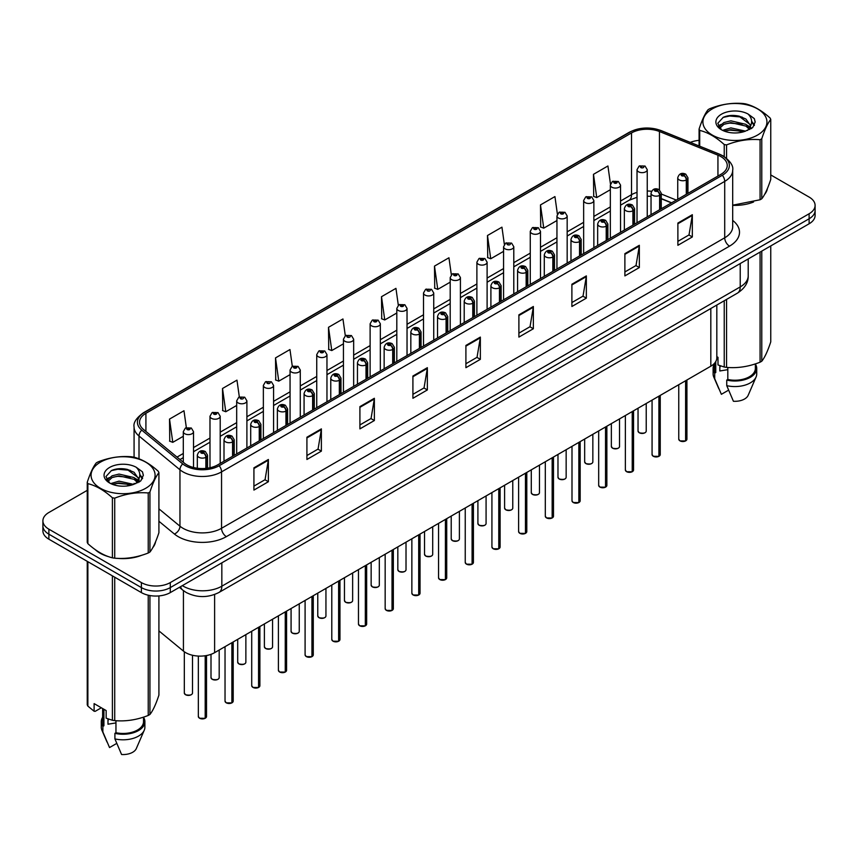 <?xml version="1.0" encoding="UTF-8"?>
<svg xmlns="http://www.w3.org/2000/svg" width="858" height="858" viewBox="0 0 858 858"><rect width="100%" height="100%" fill="white"/><g stroke="black" fill="none" stroke-linecap="round" stroke-linejoin="round"><path stroke-width="1.29" d="M671.46 202.896L661.261 198.777M716.816 305.04L716.816 357.85A20.442 11.797 180 0 1 710.821 366.194L214.618 652.67A20.442 11.797 180 0 1 183.43 651.093L158.912 630.887M95.099 549.517A32.701 18.876 0 0 0 99.957 553.099A32.701 18.876 0 0 0 108.676 556.703A32.701 18.876 0 0 1 99.957 553.099A32.701 18.876 0 0 1 95.099 549.517M720.849 156.574A21.804 12.591 180 0 1 727.241 165.476A21.804 12.591 180 0 1 720.849 174.378L217.696 464.875A21.804 12.591 180 0 1 184.416 463.191L143.468 429.429A21.804 12.591 180 0 1 139.532 422.211A21.804 12.591 180 0 1 145.914 413.309L631.531 132.936A21.804 12.591 180 0 1 659.459 131.521L717.942 155.169A21.804 12.591 180 0 1 720.849 156.574M722.35 155.716A23.917 13.803 0 0 0 719.154 154.161L660.671 130.523A23.917 13.803 0 0 0 630.04 132.068L144.423 412.441A23.917 13.803 0 0 0 141.742 430.126L182.69 463.888A23.917 13.803 0 0 0 219.198 465.733L722.35 175.236A23.917 13.803 0 0 0 722.35 155.716M87.248 490.347L48.885 512.494A20.442 11.797 0 0 0 42.9 520.838L42.9 530.845A20.442 11.797 0 0 0 48.885 539.189L141.388 592.599L141.388 587.591A20.442 11.797 0 0 0 170.292 587.591L809.115 218.769A20.442 11.797 0 0 0 815.1 210.424A20.442 11.797 0 0 1 809.115 218.769L170.292 587.591A20.442 11.797 0 0 1 141.388 587.591L48.885 534.191L141.388 587.591L141.388 582.582A20.442 11.797 0 0 0 170.292 582.582L809.115 213.76A20.442 11.797 0 0 0 815.1 205.416A20.442 11.797 0 0 0 809.115 197.072L770.752 174.925M42.9 525.847A20.442 11.797 0 0 0 48.885 534.191A20.442 11.797 0 0 1 42.9 525.847M253.925 467.825L253.925 490.079L268.382 481.724L268.382 459.48L253.925 467.825M253.925 486.121L265.058 479.697L268.318 460.22A5.448 3.142 -120 0 0 268.382 459.48M264.961 479.751L268.382 481.724M306.917 437.226L306.917 459.48L321.375 451.136L321.375 428.882L306.917 437.226M306.917 455.534L318.05 449.099L321.31 429.622A5.448 3.142 -120 0 0 321.375 428.882M317.953 449.163L321.375 451.136M359.91 406.628L359.91 428.882L374.367 420.538L374.367 398.284L359.91 406.628M359.91 424.935L371.042 418.511L374.313 399.024A5.448 3.142 -120 0 0 374.367 398.284M370.946 418.565L374.367 420.538M412.913 376.029L412.913 398.284L427.359 389.94L427.359 367.685L412.913 376.029M412.913 394.337L424.045 387.913L427.305 368.425A5.448 3.142 -120 0 0 427.359 367.685M423.938 387.966L427.359 389.94M677.884 223.059L677.884 245.302L692.331 236.958L692.331 214.714L677.884 223.059M677.884 241.355L689.017 234.931L692.277 215.444A5.448 3.142 -120 0 0 692.331 214.714M688.91 234.985L692.331 236.958M624.881 253.646L624.881 275.901L639.339 267.557L639.339 245.302L624.881 253.646M624.881 271.954L636.014 265.53L639.285 246.042A5.448 3.142 -120 0 0 639.339 245.302M635.917 265.583L639.339 267.557M571.889 284.245L571.889 306.499L586.346 298.155L586.346 275.901L571.889 284.245M571.889 302.552L583.022 296.128L586.282 276.641A5.448 3.142 -120 0 0 586.346 275.901M582.925 296.182L586.346 298.155M518.897 314.843L518.897 337.097L533.354 328.753L533.354 306.499L518.897 314.843M518.897 333.151L530.029 326.716L533.29 307.239A5.448 3.142 -120 0 0 533.354 306.499M529.933 326.78L533.354 328.753M465.905 345.442L465.905 367.685L480.351 359.341L480.351 337.097L465.905 345.442M465.905 363.738L477.037 357.314L480.298 337.837A5.448 3.142 -120 0 0 480.351 337.097M476.941 357.368L480.351 359.341M732.689 205.341A32.701 18.876 0 0 0 753.56 202.016A32.701 18.876 0 0 1 732.689 205.341M764.607 194.434A32.701 18.876 0 0 0 767.449 188.438A32.701 18.876 0 0 1 764.607 194.434M117.492 558.354A32.701 18.876 0 0 0 141.72 555.265A32.701 18.876 0 0 1 117.492 558.354M152.756 547.683A32.701 18.876 0 0 0 155.609 541.677A32.701 18.876 0 0 1 152.756 547.683M699.088 140.347A20.442 11.797 0 0 0 690.325 142.396M124.442 468.876L123.884 469.197M106.349 479.332L109.266 477.627M42.9 520.838A20.442 11.797 0 0 0 48.885 529.182L141.388 582.582M292.321 366.355L289.961 349.549L275.515 357.904L275.74 380.019M239.328 396.964L236.969 380.148L222.512 388.492L222.748 410.617M186.347 427.627L183.977 410.746L169.519 419.09L169.755 441.205M451.329 274.764L448.949 257.765L434.491 266.109L434.727 288.224M504.354 244.369L501.941 227.166L487.483 235.51L487.719 257.636M557.389 214.114L554.933 196.579L540.476 204.923L540.712 227.038M610.467 184.084L607.925 165.98L593.479 174.324L593.704 196.439M345.313 335.768L342.953 318.962L328.507 327.306L328.732 349.421M398.316 305.234L395.946 288.363L381.499 296.707L381.735 318.822M381.499 296.707L384.759 319.959L396.814 312.998M384.759 319.959L381.499 318.736M434.491 266.109L437.752 289.361L450.193 282.175M437.752 289.361L434.491 288.138M487.483 235.51L490.744 258.762L503.571 251.362M490.744 258.762L487.483 257.55M540.476 204.923L543.747 228.164L556.949 220.538M543.747 228.164L540.476 226.952M593.479 174.324L596.739 197.576L610.338 189.725M596.739 197.576L593.479 196.353M328.507 327.306L331.767 350.557L343.436 343.811M331.767 350.557L328.507 349.335M275.515 357.904L278.775 381.145L290.058 374.635M278.775 381.145L275.515 379.933M222.512 388.492L225.783 411.743L236.679 405.448M225.783 411.743L222.512 410.521M169.519 419.09L172.78 442.342L183.301 436.272M172.78 442.342L169.519 441.119M141.388 592.599A20.442 11.797 0 0 0 170.292 592.599L809.115 223.777A20.442 11.797 0 0 0 815.1 215.433L815.1 205.416M685.574 440.948L679.976 440.883L678.753 439.146A4.086 2.36 0 0 0 679.954 440.819A4.086 2.36 0 0 0 685.606 440.883L685.51 440.937A3.947 2.284 180 0 1 680.051 440.873M685.606 440.722L685.853 380.609M686.615 194.144L686.615 179.794A3.411 2.048 -122.2 0 0 684.094 175.686A1.705 0.987 0 0 0 684.051 174.324A1.705 0.987 0 0 0 681.638 174.324A1.705 0.987 0 0 0 681.638 175.718A1.705 0.987 0 0 0 683.998 175.74L682.164 175.021L683.322 174.742L684.094 175.686M683.998 175.74A3.411 1.877 62.1 0 1 686.293 179.976A5.105 2.949 180 0 1 679.225 179.89A5.105 2.949 180 0 1 677.734 177.799C679.043 173.606 681.713 172.394 685.746 174.153L687.955 177.799A5.105 2.949 180 0 1 686.615 179.794M686.293 194.326L686.293 179.976M685.606 440.883L685.606 380.759M647.243 216.881L647.243 169.702A5.105 2.949 180 0 1 644.09 172.426A5.105 2.949 180 0 1 638.524 171.793A5.105 2.949 180 0 1 637.022 169.702L639.06 166.162A3.411 2.048 57.8 0 1 640.872 166.259A1.705 0.987 0 0 0 640.926 167.621A1.705 0.987 0 0 0 643.339 167.621A1.705 0.987 0 0 0 643.339 166.227A1.705 0.987 0 0 0 640.98 166.195L641.677 166.634M640.98 166.195A3.411 1.877 -117.9 0 0 639.392 165.969A3.411 1.877 -117.9 0 0 639.242 166.066M641.634 167.192L640.872 166.259M641.655 167.203L641.634 166.656M658.89 456.359L653.292 456.284L652.069 454.558A4.086 2.36 0 0 0 653.26 456.231A4.086 2.36 0 0 0 658.912 456.295L658.826 456.349A3.947 2.284 180 0 1 653.356 456.284M658.912 456.134L659.169 396.021M659.92 209.556L659.92 195.206A3.411 2.048 -122.2 0 0 657.41 191.087A1.705 0.987 0 0 0 657.357 189.736A1.705 0.987 0 0 0 654.944 189.736A1.705 0.987 0 0 0 654.944 191.119A1.705 0.987 0 0 0 657.303 191.152L655.469 190.422L656.638 190.144L657.41 191.087M657.303 191.152A3.411 1.877 62.1 0 1 659.609 195.388A5.105 2.949 180 0 1 652.541 195.292A5.105 2.949 180 0 1 651.04 193.211C652.348 189.017 655.019 187.805 659.062 189.564L661.261 193.211A5.105 2.949 180 0 1 659.92 195.206M659.609 209.738L659.609 195.388M658.912 456.295L658.912 396.16M632.196 471.771L626.597 471.696L625.375 469.969A4.086 2.36 0 0 0 626.576 471.632A4.086 2.36 0 0 0 632.228 471.707L632.131 471.761A3.947 2.284 180 0 1 626.672 471.696M632.228 471.535L632.475 411.432M633.225 224.968L633.225 210.607A3.411 2.048 -122.2 0 0 630.716 206.499A1.705 0.987 0 0 0 630.662 205.137A1.705 0.987 0 0 0 628.26 205.137A1.705 0.987 0 0 0 628.26 206.531A1.705 0.987 0 0 0 630.609 206.564L628.785 205.834L629.944 205.555L630.716 206.499M630.609 206.564A3.411 1.877 62.1 0 1 632.914 210.789A5.105 2.949 180 0 1 625.847 210.703A5.105 2.949 180 0 1 624.356 208.623C625.654 204.429 628.335 203.207 632.367 204.976L634.577 208.623A5.105 2.949 180 0 1 633.225 210.607M632.914 225.15L632.914 210.789M632.228 471.707L632.228 411.572M605.501 487.183L599.914 487.108L598.68 485.371A4.086 2.36 0 0 0 599.881 487.044A4.086 2.36 0 0 0 605.534 487.119L605.448 487.172A3.947 2.284 180 0 1 599.978 487.097M605.534 486.947L605.791 426.834M606.542 240.379L606.542 226.019A3.411 2.048 -122.2 0 0 604.032 221.911A1.705 0.987 0 0 0 603.978 220.549A1.705 0.987 0 0 0 601.565 220.549A1.705 0.987 0 0 0 601.565 221.943A1.705 0.987 0 0 0 603.925 221.975L602.091 221.246L603.26 220.967L604.032 221.911M603.925 221.975A3.411 1.877 62.1 0 1 606.22 226.201A5.105 2.949 180 0 1 599.163 226.115A5.105 2.949 180 0 1 597.661 224.024C598.97 219.83 601.64 218.618 605.684 220.377L607.882 224.024A5.105 2.949 180 0 1 606.542 226.019M606.22 240.562L606.22 226.201M605.534 487.119L605.534 426.984M578.818 502.584L573.219 502.52L571.996 500.782A4.086 2.36 0 0 0 573.198 502.456A4.086 2.36 0 0 0 578.85 502.52L578.753 502.574A3.947 2.284 180 0 1 573.294 502.509M578.85 502.359L579.096 442.245M579.847 255.781L579.847 241.43A3.411 2.048 -122.2 0 0 577.337 237.323A1.705 0.987 0 0 0 577.284 235.961A1.705 0.987 0 0 0 574.881 235.961A1.705 0.987 0 0 0 574.881 237.355A1.705 0.987 0 0 0 577.23 237.376L575.407 236.658L576.565 236.379L577.337 237.323M577.23 237.376A3.411 1.877 62.1 0 1 579.536 241.613A5.105 2.949 180 0 1 572.468 241.527A5.105 2.949 180 0 1 570.978 239.436C572.275 235.242 574.957 234.03 578.989 235.789L581.188 239.436A5.105 2.949 180 0 1 579.847 241.43M579.536 255.963L579.536 241.613M578.85 502.52L578.85 442.396M620.548 232.282L620.548 185.113A5.105 2.949 180 0 1 617.395 187.838A5.105 2.949 180 0 1 611.829 187.205A5.105 2.949 180 0 1 610.338 185.113L612.376 181.564A3.411 2.048 57.8 0 1 614.189 181.671A1.705 0.987 0 0 0 614.242 183.033A1.705 0.987 0 0 0 616.645 183.033A1.705 0.987 0 0 0 616.645 181.639A1.705 0.987 0 0 0 614.296 181.606L616.13 182.336L614.961 182.615L614.189 181.671M614.982 182.625L614.982 182.046M614.296 181.606A3.411 1.877 -117.9 0 0 612.698 181.381A3.411 1.877 -117.9 0 0 612.548 181.478M614.939 182.604L614.939 182.068M593.865 247.694L593.865 200.525A5.105 2.949 180 0 1 590.712 203.249A5.105 2.949 180 0 1 585.145 202.606A5.105 2.949 180 0 1 583.644 200.525L585.682 196.975A3.411 2.048 57.8 0 1 587.494 197.083A1.705 0.987 0 0 0 587.548 198.434A1.705 0.987 0 0 0 589.961 198.434A1.705 0.987 0 0 0 589.961 197.05A1.705 0.987 0 0 0 587.601 197.018L589.435 197.737L588.277 198.016L587.494 197.083M588.298 198.037L588.298 197.447M587.601 197.018A3.411 1.877 -117.9 0 0 586.014 196.782A3.411 1.877 -117.9 0 0 585.864 196.879M567.17 263.106L567.17 215.937A5.105 2.949 180 0 1 564.017 218.661A5.105 2.949 180 0 1 558.451 218.018A5.105 2.949 180 0 1 556.949 215.937L558.987 212.387A3.411 2.048 57.8 0 1 560.81 212.484A1.705 0.987 0 0 0 560.864 213.846A1.705 0.987 0 0 0 563.266 213.846A1.705 0.987 0 0 0 563.266 212.452A1.705 0.987 0 0 0 560.918 212.43L562.741 213.149L561.582 213.428L560.81 212.484M561.604 213.438L561.604 212.859M560.918 212.43A3.411 1.877 -117.9 0 0 559.319 212.194A3.411 1.877 -117.9 0 0 559.169 212.291M561.582 213.428L561.561 212.881M712.279 108.902A32.025 18.49 -0 0 0 712.279 135.049A32.025 18.49 -0 0 0 757.56 135.049A32.025 18.49 -0 0 0 757.56 108.902A32.025 18.49 -0 0 0 712.279 108.902M732.689 205.191L760.07 199.764A36.787 21.246 -0 0 0 760.939 199.281A36.787 21.246 -0 0 0 761.775 198.777C764.757 195.045 767.749 188.599 770.752 179.44L770.752 119.401A36.787 21.246 -0 0 0 770.13 118.061C761.936 110.628 753.753 105.909 745.602 103.893A36.787 21.246 -0 0 0 743.275 103.539C732.056 102.574 720.892 104.311 709.77 108.719A36.787 21.246 -0 0 0 708.901 109.202A36.787 21.246 -0 0 0 708.065 109.706C705.062 113.481 702.069 119.927 699.088 129.043A36.787 21.246 -0 0 0 699.71 130.395L699.71 146.192M724.238 156.585L724.238 144.552C716.044 137.119 707.871 132.4 699.71 130.395M724.238 144.552A36.787 21.246 -0 0 0 726.565 144.905L726.565 158.28M760.07 199.764L760.07 139.725C748.948 138.76 737.783 140.487 726.565 144.905M760.07 139.725A36.787 21.246 -0 0 0 760.939 139.243A36.787 21.246 -0 0 0 761.775 138.739L761.775 198.777M745.516 131.135L730.887 127.896L722.586 130.352M743.478 131.789L730.887 129.665L724.452 131.156M749.517 128.035L745.934 124.335L730.887 120.828L723.905 122.565L719.873 126.008L719.347 127.885M748.948 128.915L745.934 126.105L730.887 122.597L723.905 124.335L719.669 128.228M747.575 130.448L749.967 127.134L750.493 124.796L738.813 116.098C732.989 114.908 727.809 115.315 723.262 117.332L717.781 123.305L721.46 129.708M749.678 129.526L750.493 126.201M750.45 125.493L745.934 119.037L739.221 116.173M721.46 114.2A19.037 10.993 -0 0 0 721.46 129.751A19.037 10.993 -0 0 0 745.259 131.21L752.68 127.606L755.179 121.975L754.321 118.618L748.09 114.039A19.037 10.993 -0 0 0 721.46 114.2M748.09 114.039C752.048 118.072 752.68 122.437 749.967 127.123M699.088 145.946L699.088 129.043M770.752 119.401C767.771 123.134 764.778 129.579 761.775 138.739M742.084 131.199L729.675 130.137L724.742 131.038M751.147 128.7L750.267 127.992M749.742 127.617L748.862 127.038M742.084 124.142L729.675 123.08L724.742 123.97M719.969 125.836L718.521 126.737M754.236 125.504L751.629 122.072M742.127 117.085L729.675 116.012L723.037 117.428M755.179 122.147L754.321 118.618M751.705 128.325L750.428 127.231M750.042 126.952L746.996 125.118M721.17 124.356L718.189 126.094M754.45 125.075L751.619 121.182M100.44 462.151A32.025 18.49 -0 0 0 100.44 488.288A32.025 18.49 -0 0 0 145.721 488.288A32.025 18.49 -0 0 0 145.721 462.151A32.025 18.49 -0 0 0 100.44 462.151M97.061 462.451A36.787 21.246 -0 0 0 96.225 462.945C93.222 466.731 90.229 473.176 87.248 482.293A36.787 21.246 -0 0 0 87.87 483.633L87.87 543.672C96.032 551.072 104.204 555.791 112.398 557.829A36.787 21.246 -0 0 0 114.725 558.193C125.847 559.159 137.012 557.432 148.23 553.002A36.787 21.246 -0 0 0 149.099 552.52A36.787 21.246 -0 0 0 149.936 552.026C152.917 548.294 155.909 541.848 158.912 532.679L158.912 472.651A36.787 21.246 -0 0 0 158.29 471.299C150.086 463.878 141.913 459.159 133.762 457.142A36.787 21.246 -0 0 0 131.435 456.778C120.217 455.823 109.052 457.55 97.93 461.969A36.787 21.246 -0 0 0 97.061 462.451M112.398 557.829L112.398 497.79C104.204 490.368 96.032 485.649 87.87 483.633M112.398 497.79A36.787 21.246 -0 0 0 114.725 498.155L114.725 558.193M148.23 553.002L148.23 492.975C137.108 491.999 125.944 493.725 114.725 498.155M148.23 492.975A36.787 21.246 -0 0 0 149.099 492.492A36.787 21.246 -0 0 0 149.936 491.988L149.936 552.026M87.248 482.293L87.248 542.32A36.787 21.246 -0 0 0 87.87 543.672M133.676 484.373L119.047 481.145L110.746 483.59M131.639 485.038L119.047 482.904L112.612 484.405M137.677 481.284L134.095 477.584L119.047 474.077L112.066 475.815L108.033 479.257L107.507 481.124M137.108 482.164L134.095 479.343L119.047 475.836L112.066 477.584L107.829 481.477M135.736 483.687L138.127 480.383L138.653 478.045L126.973 469.337C121.15 468.146 115.959 468.565 111.422 470.57L105.942 476.555L109.62 482.957M137.827 482.764L138.653 479.45M138.61 478.743L134.095 472.286L127.381 469.412M109.62 467.449A19.037 10.993 -0 0 0 109.62 482.99A19.037 10.993 -0 0 0 133.419 484.448L140.841 480.845L143.34 475.225L142.482 471.857L136.24 467.278A19.037 10.993 -0 0 0 109.62 467.449M136.24 467.278C140.208 471.31 140.841 475.675 138.127 480.373M158.912 472.651C155.931 476.372 152.939 482.818 149.936 491.988M130.234 484.448L117.836 483.386L112.902 484.287M139.296 481.939L138.428 481.241M137.902 480.855L137.023 480.276M130.234 477.38L117.836 476.319L112.902 477.22M108.129 479.086L106.671 479.976M142.396 478.743L139.779 475.311M130.287 470.334L117.836 469.251L111.197 470.677M143.34 475.396L142.482 471.857M139.865 481.574L138.588 480.48M138.202 480.19L135.156 478.367M142.61 478.324L139.779 474.42M720.602 365.926A15.401 8.891 0 0 0 719.83 367.439M719.83 365.647L719.83 370.967L727.809 369.669M716.816 356.638L717.996 357.325L717.996 364.95L724.238 367.02A36.787 21.246 0 0 0 726.565 367.385C737.687 368.361 748.852 366.623 760.07 362.205A36.787 21.246 0 0 0 761.775 361.218C764.757 357.486 767.749 351.04 770.752 341.87L770.752 245.924M727.809 367.471L727.809 379.483A20.442 11.797 0 0 0 755.362 368.414L755.362 363.889M727.809 379.483L726.747 380.083A21.804 12.591 0 0 0 756.724 368.414A21.804 12.591 0 0 0 755.362 364.039M726.747 380.083L726.747 385.65A21.804 12.591 0 0 0 756.07 377.027A21.804 12.591 0 0 0 756.724 373.981L756.724 368.414M726.747 385.65L733.418 401.265A13.631 7.872 0 0 0 748.144 395.356L756.07 377.027M760.07 362.205L760.07 252.091M761.775 251.104L761.775 361.218M726.565 299.41L726.565 367.385M724.238 367.02L724.238 300.75M714.478 363.32L714.478 368.414A20.442 11.797 0 0 0 715.765 372.522L715.765 361.583M714.478 364.039A21.804 12.591 0 0 0 713.116 368.414A21.804 12.591 0 0 0 714.703 373.133L715.765 372.522M713.116 368.414L713.116 373.981A21.804 12.591 0 0 0 713.77 377.027A21.804 12.591 0 0 0 714.703 378.7L714.703 373.133M728.571 390.165L721.374 394.315L714.703 378.7M108.762 719.176A15.401 8.891 0 0 0 107.979 720.688M107.979 718.897L107.979 724.206L115.959 722.908M101.341 707.786L95.227 711.314L94.112 711.239L94.112 703.614L106.156 710.563L106.156 718.189L112.398 720.27A36.787 21.246 0 0 0 114.725 720.623C125.847 721.599 137.012 719.873 148.23 715.443A36.787 21.246 0 0 0 149.936 714.457C152.917 710.735 155.909 704.289 158.912 695.119L158.912 595.924M115.959 720.709L115.959 732.721A20.442 11.797 0 0 0 143.522 721.664L143.522 717.127M115.959 732.721L114.908 733.333A21.804 12.591 0 0 0 144.884 721.664A21.804 12.591 0 0 0 143.522 717.277M114.908 733.333L114.908 738.888A21.804 12.591 0 0 0 144.23 730.276A21.804 12.591 0 0 0 144.884 727.219L144.884 721.664M114.908 738.888L121.579 754.514A13.631 7.872 0 0 0 136.293 748.605L144.23 730.276M148.23 715.443L148.23 595.205M149.936 595.549L149.936 714.457M114.725 577.209L114.725 720.623M112.398 720.27L112.398 575.857M87.87 561.7L87.87 706.113L94.112 711.239M87.87 706.113A36.787 21.246 0 0 1 87.248 704.761L87.248 561.346M102.638 708.536L102.638 721.664A20.442 11.797 0 0 0 103.915 725.771L103.915 709.276M102.638 717.277A21.804 12.591 0 0 0 101.276 721.664A21.804 12.591 0 0 0 102.863 726.372L103.915 725.771M101.276 721.664L101.276 727.219A21.804 12.591 0 0 0 101.93 730.276A21.804 12.591 0 0 0 102.863 731.938L102.863 726.372M116.72 743.414L109.534 747.554L102.863 731.938M552.123 517.996L546.535 517.921L545.302 516.194A4.086 2.36 0 0 0 546.503 517.867A4.086 2.36 0 0 0 552.155 517.932L552.059 517.985A3.947 2.284 180 0 1 546.6 517.921M552.155 517.771L552.413 457.657M553.163 271.192L553.163 256.842A3.411 2.048 -122.2 0 0 550.654 252.724A1.705 0.987 0 0 0 550.6 251.373A1.705 0.987 0 0 0 548.187 251.373A1.705 0.987 0 0 0 548.187 252.756A1.705 0.987 0 0 0 550.546 252.788L548.712 252.059L549.871 251.791L550.654 252.724M550.546 252.788A3.411 1.877 62.1 0 1 552.842 257.025A5.105 2.949 180 0 1 545.785 256.928A5.105 2.949 180 0 1 544.283 254.847C545.591 250.654 548.262 249.442 552.305 251.201L554.504 254.847A5.105 2.949 180 0 1 553.163 256.842M552.842 271.375L552.842 257.025M552.155 517.932L552.155 457.797M525.439 533.408L519.841 533.333L518.618 531.606A4.086 2.36 0 0 0 519.809 533.268A4.086 2.36 0 0 0 525.461 533.344L525.375 533.397A3.947 2.284 180 0 1 519.905 533.333M525.461 533.172L525.718 473.069M526.469 286.604L526.469 272.243A3.411 2.048 -122.2 0 0 523.959 268.136A1.705 0.987 0 0 0 523.906 266.774A1.705 0.987 0 0 0 521.503 266.774A1.705 0.987 0 0 0 521.503 268.168A1.705 0.987 0 0 0 523.852 268.2L522.018 267.471L523.187 267.192L523.959 268.136M523.852 268.2A3.411 1.877 62.1 0 1 526.158 272.426A5.105 2.949 180 0 1 519.09 272.34A5.105 2.949 180 0 1 517.589 270.259C518.897 266.066 521.567 264.843 525.611 266.613L527.809 270.259A5.105 2.949 180 0 1 526.469 272.243M526.158 286.786L526.158 272.426M525.461 533.344L525.461 473.208M498.745 548.82L493.146 548.745L491.924 547.018A4.086 2.36 0 0 0 493.125 548.68A4.086 2.36 0 0 0 498.777 548.755L498.68 548.809A3.947 2.284 180 0 1 493.221 548.734M498.777 548.584L499.024 488.47M499.785 302.016L499.785 287.655A3.411 2.048 -122.2 0 0 497.265 283.548A1.705 0.987 0 0 0 497.222 282.185A1.705 0.987 0 0 0 494.809 282.185A1.705 0.987 0 0 0 494.809 283.58A1.705 0.987 0 0 0 497.168 283.612L495.334 282.883L496.492 282.604L497.265 283.548M497.168 283.612A3.411 1.877 62.1 0 1 499.463 287.838A5.105 2.949 180 0 1 492.395 287.752A5.105 2.949 180 0 1 490.905 285.66C492.213 281.467 494.884 280.255 498.916 282.014L501.126 285.66A5.105 2.949 180 0 1 499.785 287.655M499.463 302.198L499.463 287.838M498.777 548.755L498.777 488.62M540.486 278.518L540.486 231.338A5.105 2.949 180 0 1 537.333 234.062A5.105 2.949 180 0 1 531.756 233.43A5.105 2.949 180 0 1 530.265 231.338L532.303 227.799A3.411 2.048 57.8 0 1 534.116 227.896A1.705 0.987 0 0 0 534.169 229.258A1.705 0.987 0 0 0 536.582 229.258A1.705 0.987 0 0 0 536.582 227.863A1.705 0.987 0 0 0 534.223 227.831L536.057 228.56L534.888 228.839L534.116 227.896M534.909 228.85L534.909 228.271M534.223 227.831A3.411 1.877 -117.9 0 0 532.625 227.606A3.411 1.877 -117.9 0 0 532.475 227.702M534.866 228.829L534.866 228.292M513.792 293.919L513.792 246.75A5.105 2.949 180 0 1 510.639 249.474A5.105 2.949 180 0 1 505.072 248.841A5.105 2.949 180 0 1 503.571 246.75L505.609 243.2A3.411 2.048 57.8 0 1 507.432 243.307A1.705 0.987 0 0 0 507.475 244.669A1.705 0.987 0 0 0 509.888 244.669A1.705 0.987 0 0 0 509.888 243.275A1.705 0.987 0 0 0 507.528 243.243L508.226 243.683M507.528 243.243A3.411 1.877 -117.9 0 0 505.941 243.018A3.411 1.877 -117.9 0 0 505.791 243.114M508.183 243.704L507.432 243.307M487.108 309.33L487.108 262.162A5.105 2.949 180 0 1 483.955 264.886A5.105 2.949 180 0 1 478.378 264.243A5.105 2.949 180 0 1 476.887 262.162L478.925 258.612A3.411 2.048 57.8 0 1 480.737 258.719A1.705 0.987 0 0 0 480.791 260.071A1.705 0.987 0 0 0 483.193 260.071A1.705 0.987 0 0 0 483.193 258.687A1.705 0.987 0 0 0 480.845 258.655L482.679 259.384L481.51 259.652L480.737 258.719M481.531 259.674L481.531 259.084M480.845 258.655A3.411 1.877 -117.9 0 0 479.247 258.43A3.411 1.877 -117.9 0 0 479.096 258.526M481.51 259.652L481.488 259.116M472.061 564.221L466.462 564.156L465.24 562.419A4.086 2.36 0 0 0 466.43 564.092A4.086 2.36 0 0 0 472.082 564.167L471.997 564.21A3.947 2.284 180 0 1 466.527 564.146M472.082 563.996L472.34 503.882M473.09 317.417L473.09 303.067A3.411 2.048 -122.2 0 0 470.581 298.959A1.705 0.987 0 0 0 470.527 297.597A1.705 0.987 0 0 0 468.114 297.597A1.705 0.987 0 0 0 468.114 298.992A1.705 0.987 0 0 0 470.474 299.013L468.64 298.294L469.809 298.016L470.581 298.959M470.474 299.013A3.411 1.877 62.1 0 1 472.779 303.249A5.105 2.949 180 0 1 465.712 303.164A5.105 2.949 180 0 1 464.21 301.072C465.519 296.879 468.189 295.667 472.232 297.426L474.431 301.072A5.105 2.949 180 0 1 473.09 303.067M472.779 317.599L472.779 303.249M472.082 564.167L472.082 504.032M445.366 579.633L439.768 579.558L438.545 577.831A4.086 2.36 0 0 0 439.746 579.504A4.086 2.36 0 0 0 445.399 579.568L445.302 579.622A3.947 2.284 180 0 1 439.843 579.558M445.399 579.407L445.645 519.294M446.407 332.829L446.407 318.479A3.411 2.048 -122.2 0 0 443.886 314.36A1.705 0.987 0 0 0 443.843 313.009A1.705 0.987 0 0 0 441.43 313.009A1.705 0.987 0 0 0 441.43 314.393A1.705 0.987 0 0 0 443.79 314.425L441.956 313.696L443.114 313.427L443.886 314.36M443.79 314.425A3.411 1.877 62.1 0 1 446.085 318.661A5.105 2.949 180 0 1 439.017 318.565A5.105 2.949 180 0 1 437.526 316.484C438.835 312.291 441.505 311.079 445.538 312.838L447.747 316.484A5.105 2.949 180 0 1 446.407 318.479M446.085 333.011L446.085 318.661M445.399 579.568L445.399 519.433M418.683 595.044L413.084 594.969L411.861 593.243A4.086 2.36 0 0 0 413.052 594.905A4.086 2.36 0 0 0 418.704 594.98L418.618 595.034A3.947 2.284 180 0 1 413.148 594.969M418.704 594.808L418.961 534.706M419.712 348.241L419.712 333.88A3.411 2.048 -122.2 0 0 417.202 329.772A1.705 0.987 0 0 0 417.149 328.41A1.705 0.987 0 0 0 414.736 328.41A1.705 0.987 0 0 0 414.736 329.804A1.705 0.987 0 0 0 417.095 329.837L415.261 329.107L416.43 328.829L417.202 329.772M417.095 329.837A3.411 1.877 62.1 0 1 419.401 334.062A5.105 2.949 180 0 1 412.333 333.976A5.105 2.949 180 0 1 410.832 331.896C412.14 327.702 414.811 326.48 418.854 328.249L421.053 331.896A5.105 2.949 180 0 1 419.712 333.88M419.401 348.423L419.401 334.062M418.704 594.98L418.704 534.845M391.988 610.456L386.39 610.381L385.167 608.654A4.086 2.36 0 0 0 386.368 610.317A4.086 2.36 0 0 0 392.02 610.392L391.924 610.446A3.947 2.284 180 0 1 386.465 610.37M392.02 610.22L392.267 550.107M393.018 363.653L393.018 349.292A3.411 2.048 -122.2 0 0 390.508 345.184A1.705 0.987 0 0 0 390.454 343.822A1.705 0.987 0 0 0 388.052 343.822A1.705 0.987 0 0 0 388.052 345.216A1.705 0.987 0 0 0 390.401 345.248L388.577 344.519L389.736 344.24L390.508 345.184M390.401 345.248A3.411 1.877 62.1 0 1 392.707 349.474A5.105 2.949 180 0 1 385.639 349.388A5.105 2.949 180 0 1 384.148 347.297C385.446 343.103 388.127 341.892 392.16 343.65L394.369 347.297A5.105 2.949 180 0 1 393.018 349.292M392.707 363.835L392.707 349.474M392.02 610.392L392.02 550.257M365.294 625.857L359.706 625.793L358.472 624.056A4.086 2.36 0 0 0 359.674 625.729A4.086 2.36 0 0 0 365.326 625.804L365.229 625.857A3.947 2.284 180 0 1 359.77 625.782M365.326 625.632L365.583 565.519M366.334 379.064L366.334 364.704A3.411 2.048 -122.2 0 0 363.824 360.596A1.705 0.987 0 0 0 363.771 359.234A1.705 0.987 0 0 0 361.357 359.234A1.705 0.987 0 0 0 361.357 360.628A1.705 0.987 0 0 0 363.717 360.65L361.883 359.931L363.041 359.652L363.824 360.596M363.717 360.65A3.411 1.877 62.1 0 1 366.012 364.886A5.105 2.949 180 0 1 358.955 364.8A5.105 2.949 180 0 1 357.454 362.709C358.762 358.515 361.433 357.303 365.476 359.062L367.674 362.709A5.105 2.949 180 0 1 366.334 364.704M366.012 379.236L366.012 364.886M365.326 625.804L365.326 565.669M460.414 324.742L460.414 277.574A5.105 2.949 180 0 1 457.26 280.298A5.105 2.949 180 0 1 451.694 279.654A5.105 2.949 180 0 1 450.193 277.574L452.23 274.024A3.411 2.048 57.8 0 1 454.054 274.12A1.705 0.987 0 0 0 454.096 275.482A1.705 0.987 0 0 0 456.51 275.482A1.705 0.987 0 0 0 456.51 274.088A1.705 0.987 0 0 0 454.15 274.067L455.984 274.785L454.826 275.064L454.054 274.12M454.847 275.075L454.847 274.496M454.15 274.067A3.411 1.877 -117.9 0 0 452.563 273.831A3.411 1.877 -117.9 0 0 452.413 273.927M433.73 340.154L433.73 292.975A5.105 2.949 180 0 1 430.566 295.71A5.105 2.949 180 0 1 425 295.066A5.105 2.949 180 0 1 423.509 292.975L425.547 289.436A3.411 2.048 57.8 0 1 427.359 289.532A1.705 0.987 0 0 0 427.413 290.894A1.705 0.987 0 0 0 429.815 290.894A1.705 0.987 0 0 0 429.815 289.5A1.705 0.987 0 0 0 427.466 289.468L428.153 289.907M427.466 289.468A3.411 1.877 -117.9 0 0 425.868 289.243A3.411 1.877 -117.9 0 0 425.718 289.339M428.11 290.465L427.359 289.532M428.131 290.476L428.11 289.929M407.035 355.555L407.035 308.387A5.105 2.949 180 0 1 403.882 311.111A5.105 2.949 180 0 1 398.316 310.478A5.105 2.949 180 0 1 396.814 308.387L398.852 304.837A3.411 2.048 57.8 0 1 400.665 304.944A1.705 0.987 0 0 0 400.718 306.306A1.705 0.987 0 0 0 403.131 306.306A1.705 0.987 0 0 0 403.131 304.912A1.705 0.987 0 0 0 400.772 304.88L402.606 305.609L401.447 305.888L400.665 304.944M401.469 305.898L401.469 305.319M400.772 304.88A3.411 1.877 -117.9 0 0 399.185 304.654A3.411 1.877 -117.9 0 0 399.034 304.751M401.447 305.888L401.426 305.341M380.341 370.967L380.341 323.798A5.105 2.949 180 0 1 377.188 326.523A5.105 2.949 180 0 1 371.621 325.879A5.105 2.949 180 0 1 370.12 323.798L372.168 320.249A3.411 2.048 57.8 0 1 373.981 320.356A1.705 0.987 0 0 0 374.034 321.707A1.705 0.987 0 0 0 376.437 321.707A1.705 0.987 0 0 0 376.437 320.324A1.705 0.987 0 0 0 374.088 320.291L375.911 321.021L374.753 321.3L373.981 320.356M374.774 321.31L374.774 320.731M374.088 320.291A3.411 1.877 -117.9 0 0 372.49 320.066A3.411 1.877 -117.9 0 0 372.34 320.163M353.657 386.379L353.657 339.21A5.105 2.949 180 0 1 350.504 341.934A5.105 2.949 180 0 1 344.927 341.291A5.105 2.949 180 0 1 343.436 339.21L345.474 335.66A3.411 2.048 57.8 0 1 347.286 335.757A1.705 0.987 0 0 0 347.34 337.119A1.705 0.987 0 0 0 349.753 337.119A1.705 0.987 0 0 0 349.753 335.725A1.705 0.987 0 0 0 347.393 335.703L348.08 336.132M347.393 335.703A3.411 1.877 -117.9 0 0 345.806 335.467A3.411 1.877 -117.9 0 0 345.656 335.564M348.048 336.69L347.286 335.757M348.058 336.701L348.048 336.164M338.61 641.269L333.011 641.194L331.789 639.467A4.086 2.36 0 0 0 332.979 641.14A4.086 2.36 0 0 0 338.631 641.205L338.545 641.258A3.947 2.284 180 0 1 333.076 641.194M338.631 641.044L338.889 580.93M339.639 394.466L339.639 380.115A3.411 2.048 -122.2 0 0 337.13 375.997A1.705 0.987 0 0 0 337.076 374.646A1.705 0.987 0 0 0 334.674 374.646A1.705 0.987 0 0 0 334.674 376.029A1.705 0.987 0 0 0 337.022 376.061L335.188 375.343L336.357 375.064L337.13 375.997M337.022 376.061A3.411 1.877 62.1 0 1 339.328 380.298A5.105 2.949 180 0 1 332.261 380.201A5.105 2.949 180 0 1 330.77 378.121C332.067 373.927 334.738 372.715 338.781 374.474L340.98 378.121A5.105 2.949 180 0 1 339.639 380.115M339.328 394.648L339.328 380.298M338.631 641.205L338.631 581.08M311.915 656.681L306.327 656.606L305.094 654.879A4.086 2.36 0 0 0 306.295 656.542A4.086 2.36 0 0 0 311.947 656.617L311.851 656.67A3.947 2.284 180 0 1 306.392 656.606M311.947 656.445L312.194 596.342M312.956 409.877L312.956 395.517A3.411 2.048 -122.2 0 0 310.446 391.409A1.705 0.987 0 0 0 310.392 390.047A1.705 0.987 0 0 0 307.979 390.047A1.705 0.987 0 0 0 307.979 391.441A1.705 0.987 0 0 0 310.339 391.473L308.505 390.744L309.663 390.465L310.446 391.409M310.339 391.473A3.411 1.877 62.1 0 1 312.634 395.699A5.105 2.949 180 0 1 305.577 395.613A5.105 2.949 180 0 1 304.075 393.532C305.384 389.339 308.054 388.116 312.098 389.886L314.296 393.532A5.105 2.949 180 0 1 312.956 395.517M312.634 410.06L312.634 395.699M311.947 656.617L311.947 596.482M285.231 672.093L279.633 672.018L278.41 670.291A4.086 2.36 0 0 0 279.601 671.953A4.086 2.36 0 0 0 285.253 672.029L285.167 672.082A3.947 2.284 180 0 1 279.697 672.007M285.253 671.857L285.51 611.743M286.261 425.289L286.261 410.928A3.411 2.048 -122.2 0 0 283.751 406.821A1.705 0.987 0 0 0 283.698 405.459A1.705 0.987 0 0 0 281.295 405.459A1.705 0.987 0 0 0 281.295 406.853A1.705 0.987 0 0 0 283.644 406.885L281.81 406.156L282.979 405.877L283.751 406.821M283.644 406.885A3.411 1.877 62.1 0 1 285.95 411.111A5.105 2.949 180 0 1 278.882 411.025A5.105 2.949 180 0 1 277.381 408.934C278.689 404.74 281.36 403.528 285.403 405.287L287.602 408.934A5.105 2.949 180 0 1 286.261 410.928M285.95 425.471L285.95 411.111M285.253 672.029L285.253 611.893M258.537 687.494L252.938 687.43L251.716 685.692A4.086 2.36 0 0 0 252.917 687.365A4.086 2.36 0 0 0 258.569 687.44L258.473 687.494A3.947 2.284 180 0 1 253.013 687.419M258.569 687.269L258.816 627.155M259.577 440.701L259.577 426.34A3.411 2.048 -122.2 0 0 257.057 422.233A1.705 0.987 0 0 0 257.014 420.87A1.705 0.987 0 0 0 254.601 420.87A1.705 0.987 0 0 0 254.601 422.265A1.705 0.987 0 0 0 256.96 422.286L255.126 421.568L256.285 421.289L257.057 422.233M256.96 422.286A3.411 1.877 62.1 0 1 259.255 426.523A5.105 2.949 180 0 1 252.188 426.437A5.105 2.949 180 0 1 250.697 424.345C252.005 420.152 254.676 418.94 258.708 420.699L260.918 424.345A5.105 2.949 180 0 1 259.577 426.34M259.255 440.883L259.255 426.523M258.569 687.44L258.569 627.305M231.853 702.906L226.255 702.841L225.032 701.104A4.086 2.36 0 0 0 226.222 702.777A4.086 2.36 0 0 0 231.874 702.841L231.789 702.895A3.947 2.284 180 0 1 226.319 702.831M231.874 702.681L232.132 642.567M232.883 456.102L232.883 441.752A3.411 2.048 -122.2 0 0 230.373 437.644A1.705 0.987 0 0 0 230.319 436.282A1.705 0.987 0 0 0 227.906 436.282A1.705 0.987 0 0 0 227.906 437.666A1.705 0.987 0 0 0 230.266 437.698L228.432 436.979L229.601 436.701L230.373 437.644M230.266 437.698A3.411 1.877 62.1 0 1 232.572 441.934A5.105 2.949 180 0 1 225.504 441.838A5.105 2.949 180 0 1 224.002 439.757C225.311 435.564 227.981 434.352 232.025 436.111L234.223 439.757A5.105 2.949 180 0 1 232.883 441.752M232.572 456.284L232.572 441.934M231.874 702.841L231.874 642.717M205.159 718.318L199.56 718.243L198.337 716.516A4.086 2.36 0 0 0 199.539 718.178A4.086 2.36 0 0 0 205.191 718.253L205.094 718.307A3.947 2.284 180 0 1 199.635 718.243M205.191 718.082L205.437 655.726M206.188 468.35L206.188 457.164A3.411 2.048 -122.2 0 0 203.678 453.045A1.705 0.987 0 0 0 203.625 451.683A1.705 0.987 0 0 0 201.222 451.683A1.705 0.987 0 0 0 201.222 453.078A1.705 0.987 0 0 0 203.571 453.11L201.748 452.381L202.906 452.102L203.678 453.045M203.571 453.11A3.411 1.877 62.1 0 1 205.877 457.335A5.105 2.949 180 0 1 198.809 457.25A5.105 2.949 180 0 1 197.319 455.169C198.616 450.976 201.298 449.753 205.33 451.522L207.539 455.169A5.105 2.949 180 0 1 206.188 457.164M205.877 468.382L205.877 457.335M205.191 718.253L205.191 655.769M326.962 401.791L326.962 354.611A5.105 2.949 180 0 1 323.809 357.346A5.105 2.949 180 0 1 318.243 356.703A5.105 2.949 180 0 1 316.741 354.611L318.779 351.072A3.411 2.048 57.8 0 1 320.602 351.169A1.705 0.987 0 0 0 320.656 352.531A1.705 0.987 0 0 0 323.058 352.531A1.705 0.987 0 0 0 323.058 351.136A1.705 0.987 0 0 0 320.71 351.104L322.533 351.834L321.375 352.112L320.602 351.169M320.71 351.104A3.411 1.877 -117.9 0 0 319.112 350.879A3.411 1.877 -117.9 0 0 318.962 350.976M300.279 417.192L300.279 370.023A5.105 2.949 180 0 1 297.125 372.747A5.105 2.949 180 0 1 291.548 372.115A5.105 2.949 180 0 1 290.058 370.023L292.095 366.484A3.411 2.048 57.8 0 1 293.908 366.581A1.705 0.987 0 0 0 293.962 367.943A1.705 0.987 0 0 0 296.375 367.943A1.705 0.987 0 0 0 296.375 366.548A1.705 0.987 0 0 0 294.015 366.516L295.849 367.245L294.68 367.524L293.908 366.581M294.702 367.535L294.702 366.956M294.015 366.516A3.411 1.877 -117.9 0 0 292.417 366.291A3.411 1.877 -117.9 0 0 292.267 366.387M294.659 367.514L294.659 366.977M273.584 432.604L273.584 385.435A5.105 2.949 180 0 1 270.431 388.159A5.105 2.949 180 0 1 264.865 387.516A5.105 2.949 180 0 1 263.363 385.435L265.401 381.885A3.411 2.048 57.8 0 1 267.224 381.992A1.705 0.987 0 0 0 267.267 383.344A1.705 0.987 0 0 0 269.68 383.344A1.705 0.987 0 0 0 269.68 381.96A1.705 0.987 0 0 0 267.321 381.928L268.018 382.368M267.321 381.928A3.411 1.877 -117.9 0 0 265.733 381.703A3.411 1.877 -117.9 0 0 265.583 381.799M267.975 382.915L267.224 381.992M267.996 382.936L267.975 382.389M246.9 448.015L246.9 400.847A5.105 2.949 180 0 1 243.736 403.571A5.105 2.949 180 0 1 238.17 402.928A5.105 2.949 180 0 1 236.679 400.847L238.717 397.297A3.411 2.048 57.8 0 1 240.53 397.393A1.705 0.987 0 0 0 240.583 398.756A1.705 0.987 0 0 0 242.986 398.756A1.705 0.987 0 0 0 242.986 397.372A1.705 0.987 0 0 0 240.637 397.34L241.323 397.769M240.637 397.34A3.411 1.877 -117.9 0 0 239.039 397.104A3.411 1.877 -117.9 0 0 238.889 397.2M241.28 398.326L240.53 397.393M241.302 398.337L241.28 397.801M220.206 463.427L220.206 416.248A5.105 2.949 180 0 1 217.053 418.983A5.105 2.949 180 0 1 211.486 418.339A5.105 2.949 180 0 1 209.985 416.248L212.023 412.709A3.411 2.048 57.8 0 1 213.835 412.805A1.705 0.987 0 0 0 213.889 414.167A1.705 0.987 0 0 0 216.302 414.167A1.705 0.987 0 0 0 216.302 412.773A1.705 0.987 0 0 0 213.942 412.752L215.776 413.47L214.618 413.749L213.835 412.805M214.639 413.76L214.639 413.181M213.942 412.752A3.411 1.877 -117.9 0 0 212.355 412.516A3.411 1.877 -117.9 0 0 212.205 412.612M214.597 413.738L214.597 413.202M193.511 467.492L193.511 431.66A5.105 2.949 180 0 1 190.358 434.384A5.105 2.949 180 0 1 184.792 433.751A5.105 2.949 180 0 1 183.301 431.66L185.339 428.121A3.411 2.048 57.8 0 1 187.151 428.217A1.705 0.987 0 0 0 187.205 429.579A1.705 0.987 0 0 0 189.607 429.579A1.705 0.987 0 0 0 189.607 428.185A1.705 0.987 0 0 0 187.258 428.153L189.092 428.882L187.923 429.161L187.151 428.217M187.945 429.172L187.945 428.592M187.258 428.153A3.411 1.877 -117.9 0 0 185.66 427.928A3.411 1.877 -117.9 0 0 185.51 428.024M187.923 429.161L187.902 428.614M710.821 308.494L710.821 366.194M183.43 590.647L183.43 651.093M214.618 594.487L214.618 652.67M732.689 220.431A34.063 19.67 180 0 1 729.525 246.139L226.373 536.636A6.81 3.936 60 0 1 221.546 528.292L724.71 237.795A27.252 15.734 0 0 0 732.689 226.673L732.689 170.259A27.252 15.734 180 0 1 724.71 181.392A6.81 3.936 -120 0 0 722.35 175.236M226.373 536.636A34.063 19.67 180 0 1 178.196 536.636A34.063 19.67 180 0 1 174.378 534.008L158.912 521.256M182.69 463.888A6.81 4.558 129.5 0 0 179.955 469.776L179.955 526.19A27.252 15.734 0 0 0 183.011 528.292A27.252 15.734 0 0 0 221.546 528.292L221.546 471.879A27.252 15.734 180 0 1 179.955 469.776L139.007 436.014A27.252 15.734 180 0 1 134.073 426.994L134.073 457.228M732.689 170.259C733.579 165.969 730.448 161.218 723.294 156.017L719.712 154.279A6.81 3.196 112 0 0 719.154 154.161M719.712 154.279L661.228 130.631C649.946 126.641 639.231 127.22 629.096 132.379A6.81 3.936 60 0 1 630.04 132.068M144.423 412.441A6.81 3.936 -120 0 0 143.468 412.741C136.315 417.964 133.183 422.715 134.073 426.994M141.742 430.126A6.81 4.558 129.5 0 0 139.007 436.014L139.007 458.826M661.228 130.631A6.81 3.196 112 0 0 660.671 130.523M219.198 465.733A6.81 3.936 60 0 1 221.546 471.879L724.71 181.392L724.71 237.795A6.81 3.936 60 0 0 729.525 246.139M127.681 485.885A34.063 19.67 180 0 1 128.443 483.848M170.292 582.582L170.292 592.599M809.115 213.76L809.115 223.777M48.885 529.182L48.885 539.189M139.007 478.7L139.007 482.121M134.073 483.397A27.252 15.734 0 0 0 134.116 484.244M158.912 508.837L179.955 526.19A6.81 4.558 -50.5 0 1 174.378 534.008M145.914 413.309L145.914 431.445M717.942 155.169L717.942 176.062M659.459 131.521L659.459 189.822M676.319 200.086L661.261 194.005M651.544 191.28A21.804 12.591 0 0 0 647.243 191.002M637.022 192.374A21.804 12.591 0 0 0 631.531 194.68L620.548 201.019M631.531 132.936L631.531 194.68A12.259 7.079 60 0 1 629 200.3L620.548 205.169M610.338 206.928L593.865 216.431M583.644 222.329L567.17 231.842M556.949 237.741L540.486 247.254M530.265 253.153L513.792 262.655M503.571 268.565L487.108 278.067M476.887 283.966L460.414 293.479M450.193 299.378L433.73 308.891M423.509 314.789L407.035 324.292M396.814 330.201L380.341 339.704M370.12 345.602L353.657 355.115M343.436 361.014L326.962 370.527M316.741 376.426L300.279 385.939M290.058 391.838L273.584 401.34M263.363 407.239L246.9 416.752M236.679 422.651L220.206 432.164M209.985 438.063L193.511 447.576M183.301 453.474L177.027 457.089M671.653 202.788L661.893 198.841A12.259 5.749 -68 0 1 661.261 198.477M465.905 346.139L480.298 337.837M518.897 315.551L533.29 307.239M571.889 284.953L586.282 276.641M624.881 254.354L639.285 246.042M677.884 223.756L692.277 215.444M412.913 376.737L427.305 368.425M359.91 407.336L374.313 399.024M306.917 437.934L321.31 429.622M253.925 468.522L268.318 460.22M182.357 585.628A27.252 15.734 0 0 0 183.301 586.196A27.252 15.734 0 0 0 221.836 586.196L740.218 286.915A27.252 15.734 0 0 0 748.208 275.793C748.401 282.55 744.798 288.342 737.397 293.157L219.015 592.438A13.631 7.872 60 0 0 221.836 586.196L221.836 562.837M740.218 263.556L740.218 286.915A13.631 7.872 60 0 1 737.397 293.157M180.577 586.658A13.631 9.116 129.5 0 0 182.743 590.1L179.397 587.344M685.853 440.744A4.086 2.36 0 0 0 686.926 439.146L686.926 379.987M639.242 432.722A4.086 2.36 0 0 0 643.693 433.236A4.086 2.36 0 0 0 646.224 431.059C645.913 433.054 643.597 433.633 639.274 432.786L638.041 431.059A4.086 2.36 0 0 0 639.242 432.722M644.98 432.754A3.947 2.284 180 0 1 639.339 432.775M659.169 456.156A4.086 2.36 0 0 0 660.242 454.558L660.242 395.399M632.475 471.557A4.086 2.36 0 0 0 633.547 469.969L633.547 410.81M605.791 486.969A4.086 2.36 0 0 0 606.863 485.371L606.863 426.222M579.096 502.38A4.086 2.36 0 0 0 580.169 500.782L580.169 441.623M612.548 448.133A4.086 2.36 0 0 0 617.009 448.648A4.086 2.36 0 0 0 619.53 446.46C619.219 448.466 616.902 449.045 612.58 448.198L611.357 446.46A4.086 2.36 0 0 0 612.548 448.133M618.286 448.155A3.947 2.284 180 0 1 612.644 448.187M585.864 463.545A4.086 2.36 0 0 0 590.315 464.049A4.086 2.36 0 0 0 592.846 461.872C592.535 463.878 590.218 464.457 585.896 463.599L584.663 461.872A4.086 2.36 0 0 0 585.864 463.545M591.591 463.567A3.947 2.284 180 0 1 585.96 463.599M559.169 478.946A4.086 2.36 0 0 0 563.631 479.461A4.086 2.36 0 0 0 566.151 477.284C565.84 479.29 563.524 479.858 559.202 479.011L557.979 477.284A4.086 2.36 0 0 0 559.169 478.946M564.907 478.979A3.947 2.284 180 0 1 559.266 479.011M552.413 517.792A4.086 2.36 0 0 0 553.485 516.194L553.485 457.035M525.718 533.193A4.086 2.36 0 0 0 526.791 531.606L526.791 472.447M499.024 548.605A4.086 2.36 0 0 0 500.107 547.018L500.107 487.859M532.486 494.358A4.086 2.36 0 0 0 536.936 494.873A4.086 2.36 0 0 0 539.457 492.696C539.156 494.691 536.84 495.27 532.507 494.423L531.284 492.696A4.086 2.36 0 0 0 532.486 494.358M538.213 494.39A3.947 2.284 180 0 1 532.582 494.412M505.791 509.77A4.086 2.36 0 0 0 510.253 510.285A4.086 2.36 0 0 0 512.773 508.097C512.462 510.102 510.145 510.682 505.823 509.834L504.601 508.097A4.086 2.36 0 0 0 505.791 509.77M511.529 509.802A3.947 2.284 180 0 1 505.888 509.824M479.107 525.182A4.086 2.36 0 0 0 483.558 525.686A4.086 2.36 0 0 0 486.078 523.509C485.778 525.514 483.462 526.093 479.129 525.235L477.906 523.509A4.086 2.36 0 0 0 479.107 525.182M484.834 525.203A3.947 2.284 180 0 1 479.204 525.235M472.34 564.017A4.086 2.36 0 0 0 473.412 562.419L473.412 503.26M445.645 579.429A4.086 2.36 0 0 0 446.718 577.831L446.718 518.672M418.961 594.83A4.086 2.36 0 0 0 420.034 593.243L420.034 534.084M392.267 610.242A4.086 2.36 0 0 0 393.339 608.654L393.339 549.495M365.583 625.654A4.086 2.36 0 0 0 366.656 624.056L366.656 564.896M452.413 540.583A4.086 2.36 0 0 0 456.864 541.098A4.086 2.36 0 0 0 459.395 538.921C459.084 540.926 456.767 541.495 452.445 540.647L451.211 538.921A4.086 2.36 0 0 0 452.413 540.583M458.151 540.615A3.947 2.284 180 0 1 452.509 540.647M425.729 555.995A4.086 2.36 0 0 0 430.18 556.51A4.086 2.36 0 0 0 432.7 554.332C432.4 556.327 430.083 556.906 425.75 556.059L424.528 554.332A4.086 2.36 0 0 0 425.729 555.995M431.456 556.027A3.947 2.284 180 0 1 425.825 556.048M399.034 571.407A4.086 2.36 0 0 0 403.485 571.921A4.086 2.36 0 0 0 406.016 569.733C405.705 571.739 403.389 572.318 399.067 571.471L397.833 569.733A4.086 2.36 0 0 0 399.034 571.407M404.761 571.439A3.947 2.284 180 0 1 399.131 571.46M372.34 586.818A4.086 2.36 0 0 0 376.801 587.322A4.086 2.36 0 0 0 379.322 585.145C379.011 587.151 376.694 587.73 372.372 586.883L371.149 585.145A4.086 2.36 0 0 0 372.34 586.818M378.078 586.84A3.947 2.284 180 0 1 372.436 586.872M345.656 602.219A4.086 2.36 0 0 0 350.107 602.734A4.086 2.36 0 0 0 352.638 600.557C352.327 602.563 350.01 603.131 345.677 602.284L344.455 600.557A4.086 2.36 0 0 0 345.656 602.219M351.383 602.252A3.947 2.284 180 0 1 345.753 602.284M338.889 641.065A4.086 2.36 0 0 0 339.961 639.467L339.961 580.308M312.194 656.467A4.086 2.36 0 0 0 313.277 654.879L313.277 595.72M285.51 671.878A4.086 2.36 0 0 0 286.583 670.291L286.583 611.132M258.816 687.29A4.086 2.36 0 0 0 259.888 685.692L259.888 626.533M232.132 702.702A4.086 2.36 0 0 0 233.204 701.104L233.204 641.945M205.437 718.114A4.086 2.36 0 0 0 206.51 716.516L206.51 655.544M318.962 617.631A4.086 2.36 0 0 0 323.423 618.146A4.086 2.36 0 0 0 325.943 615.969C325.632 617.964 323.316 618.543 318.994 617.696L317.771 615.969A4.086 2.36 0 0 0 318.962 617.631M324.699 617.663A3.947 2.284 180 0 1 319.058 617.685M292.278 633.043A4.086 2.36 0 0 0 296.729 633.558A4.086 2.36 0 0 0 299.249 631.37C298.949 633.376 296.632 633.955 292.299 633.107L291.076 631.37A4.086 2.36 0 0 0 292.278 633.043M298.005 633.075A3.947 2.284 180 0 1 292.374 633.097M265.583 648.455A4.086 2.36 0 0 0 270.045 648.959A4.086 2.36 0 0 0 272.565 646.782C272.254 648.787 269.938 649.367 265.615 648.519L264.393 646.782A4.086 2.36 0 0 0 265.583 648.455M271.321 648.476A3.947 2.284 180 0 1 265.68 648.509M238.899 663.867A4.086 2.36 0 0 0 243.35 664.371A4.086 2.36 0 0 0 245.871 662.194C245.57 664.199 243.254 664.768 238.921 663.92L237.698 662.194A4.086 2.36 0 0 0 238.899 663.867M244.627 663.888A3.947 2.284 180 0 1 238.996 663.92M212.205 679.268A4.086 2.36 0 0 0 216.656 679.783A4.086 2.36 0 0 0 219.187 677.606C218.876 679.6 216.559 680.18 212.237 679.332L211.004 677.606A4.086 2.36 0 0 0 212.205 679.268M217.943 679.3A3.947 2.284 180 0 1 212.301 679.322M185.51 694.68A4.086 2.36 0 0 0 189.972 695.195A4.086 2.36 0 0 0 192.492 693.007C192.181 695.012 189.865 695.591 185.542 694.744L184.32 693.007A4.086 2.36 0 0 0 185.51 694.68M191.248 694.712A3.947 2.284 180 0 1 185.607 694.733M629.096 132.379L143.468 412.741M661.893 198.841L661.261 198.595M651.04 196.364L647.243 196.182M637.022 197.276L629 200.3M610.338 211.068L593.865 220.581M583.644 226.48L567.17 235.993M556.949 241.892L540.486 251.394M530.265 257.303L513.792 266.806M503.571 272.705L487.108 282.218M476.887 288.116L460.414 297.629M450.193 303.528L433.73 313.031M423.509 318.94L407.035 328.442M396.814 334.341L380.341 343.854M370.12 349.753L353.657 359.266M343.436 365.165L326.962 374.667M316.741 380.577L300.279 390.079M290.058 395.978L273.584 405.491M263.363 411.39L246.9 420.903M236.679 426.801L220.206 436.314M209.985 442.213L193.511 451.716M183.301 457.614L179.987 459.534M219.015 592.438C208.054 597.951 197.083 597.951 186.122 592.438L182.743 590.1M748.208 275.793L748.208 258.944M678.753 439.146L678.753 384.706M677.734 199.271L677.734 177.799M687.955 193.372L687.955 177.799M686.926 439.146L685.832 440.808M646.224 431.059L646.224 403.496M638.041 431.059L638.041 408.215M647.243 169.702L645.044 166.055L639.392 165.969M637.022 222.78L637.022 169.702M652.069 454.558L652.069 400.118M651.04 214.682L651.04 193.211M661.261 208.784L661.261 193.211M660.242 454.558L659.137 456.209M625.375 469.969L625.375 415.529M624.356 230.094L624.356 208.623M634.577 224.195L634.577 208.623M633.547 469.969L632.453 471.621M598.68 485.371L598.68 430.941M597.661 245.506L597.661 224.024M607.882 239.597L607.882 224.024M606.863 485.371L605.759 487.033M571.996 500.782L571.996 446.342M570.978 260.907L570.978 239.436M581.188 255.008L581.188 239.436M580.169 500.782L579.064 502.445M619.53 446.46L619.53 418.897M611.357 446.46L611.357 423.627M620.548 185.113L618.35 181.467L612.698 181.381M610.338 238.181L610.338 185.113M592.846 461.872L592.846 434.309M584.663 461.872L584.663 439.028M593.865 200.525L591.666 196.879L586.014 196.782M583.644 253.593L583.644 200.525M566.151 477.284L566.151 449.721M557.979 477.284L557.979 454.44M567.17 215.937L564.972 212.291L559.319 212.194M556.949 269.004L556.949 215.937M718.865 388.803L713.77 377.027M107.025 742.052L101.93 730.276M545.302 516.194L545.302 461.754M544.283 276.319L544.283 254.847M554.504 270.42L554.504 254.847M553.485 516.194L552.38 517.846M518.618 531.606L518.618 477.166M517.589 291.731L517.589 270.259M527.809 285.832L527.809 270.259M526.791 531.606L525.686 533.258M491.924 547.018L491.924 492.578M490.905 307.143L490.905 285.66M501.126 301.233L501.126 285.66M500.107 547.018L499.002 548.67M539.457 492.696L539.457 465.133M531.284 492.696L531.284 469.852M540.486 231.338L538.277 227.692L532.625 227.606M530.265 284.416L530.265 231.338M512.773 508.097L512.773 480.544M504.601 508.097L504.601 485.263M513.792 246.75L511.593 243.104L505.941 243.018M503.571 299.828L503.571 246.75M486.078 523.509L486.078 495.945M477.906 523.509L477.906 500.664M487.108 262.162L484.899 258.515L479.247 258.43M476.887 315.229L476.887 262.162M465.24 562.419L465.24 507.979M464.21 322.544L464.21 301.072M474.431 316.645L474.431 301.072M473.412 562.419L472.308 564.081M438.545 577.831L438.545 523.391M437.526 337.955L437.526 316.484M447.747 332.057L447.747 316.484M446.718 577.831L445.624 579.482M411.861 593.243L411.861 538.803M410.832 353.367L410.832 331.896M421.053 347.469L421.053 331.896M420.034 593.243L418.929 594.894M385.167 608.654L385.167 554.214M384.148 368.779L384.148 347.297M394.369 362.87L394.369 347.297M393.339 608.654L392.245 610.306M358.472 624.056L358.472 569.615M357.454 384.18L357.454 362.709M367.674 378.281L367.674 362.709M366.656 624.056L365.551 625.718M459.395 538.921L459.395 511.357M451.211 538.921L451.211 516.076M460.414 277.574L458.215 273.927L452.563 273.831M450.193 330.641L450.193 277.574M432.7 554.332L432.7 526.769M424.528 554.332L424.528 531.488M433.73 292.975L431.52 289.328L425.868 289.243M423.509 346.053L423.509 292.975M406.016 569.733L406.016 542.181M397.833 569.733L397.833 546.9M407.035 308.387L404.837 304.74L399.185 304.654M396.814 361.465L396.814 308.387M379.322 585.145L379.322 557.582M371.149 585.145L371.149 562.301M380.341 323.798L378.142 320.152L372.49 320.066M370.12 376.866L370.12 323.798M352.638 600.557L352.638 572.994M344.455 600.557L344.455 577.713M353.657 339.21L351.448 335.564L345.806 335.467M343.436 392.278L343.436 339.21M331.789 639.467L331.789 585.027M330.77 399.592L330.77 378.121M340.98 393.693L340.98 378.121M339.961 639.467L338.856 641.13M305.094 654.879L305.094 600.439M304.075 415.004L304.075 393.532M314.296 409.105L314.296 393.532M313.277 654.879L312.173 656.531M278.41 670.291L278.41 615.851M277.381 430.416L277.381 408.934M287.602 424.517L287.602 408.934M286.583 670.291L285.478 671.943M251.716 685.692L251.716 631.263M250.697 445.817L250.697 424.345M260.918 439.918L260.918 424.345M259.888 685.692L258.794 687.355M225.032 701.104L225.032 646.664M224.002 461.229L224.002 439.757M234.223 455.33L234.223 439.757M233.204 701.104L232.1 702.766M198.337 716.516L198.337 656.08M197.319 468.232L197.319 455.169M207.539 468.189L207.539 455.169M206.51 716.516L205.416 718.167M325.943 615.969L325.943 588.406M317.771 615.969L317.771 593.125M326.962 354.611L324.764 350.976L319.112 350.879M316.741 407.689L316.741 354.611M299.249 631.37L299.249 603.817M291.076 631.37L291.076 608.536M300.279 370.023L298.069 366.377L292.417 366.291M290.058 423.101L290.058 370.023M272.565 646.782L272.565 619.219M264.393 646.782L264.393 623.938M273.584 385.435L271.385 381.789L265.733 381.703M263.363 438.502L263.363 385.435M245.871 662.194L245.871 634.63M237.698 662.194L237.698 639.349M246.9 400.847L244.691 397.2L239.039 397.104M236.679 453.914L236.679 400.847M219.187 677.606L219.187 650.042M211.004 677.606L211.004 654.332M220.206 416.248L218.007 412.612L212.355 412.516M209.985 467.749L209.985 416.248M192.492 693.007L192.492 655.265M184.32 693.007L184.32 651.78M193.511 431.66L191.313 428.013L185.66 427.928M183.301 462.269L183.301 431.66"/></g></svg>

